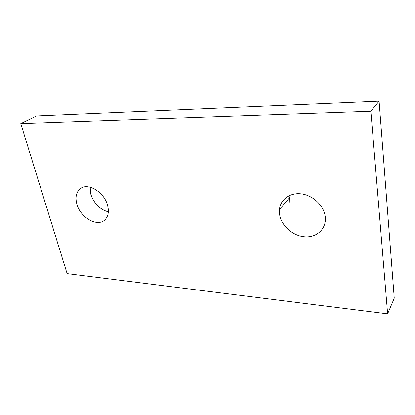 <?xml version="1.0" encoding="UTF-8"?>
<svg xmlns="http://www.w3.org/2000/svg" width="415" height="415" viewBox="0 0 415 415"><rect width="100%" height="100%" fill="white"/><g stroke="black" fill="none" stroke-linecap="round" stroke-linejoin="round"><path stroke-width="0.62" d="M279.591 214.42C281.235 225.703 292.834 236.026 304.859 236.815C316.899 237.769 326.714 228.561 325.246 216.765L325.09 215.691C323.327 205 312.485 195.143 301.16 193.857C289.82 192.467 280.333 199.615 279.445 209.528L279.591 214.42M76.842 204.03C80.277 217.538 97.447 227.43 104.881 219.867C108.216 216.557 109.14 211.8 107.656 205.612C104.616 192.586 88.411 182.444 80.624 188.446C76.287 191.787 75.027 196.985 76.842 204.03M90.174 187.212L90.833 194.272C94.018 203.609 99.854 209.471 108.341 211.863M20.75 123.587L67.111 273.599L387.626 313.87L394.25 298.203L379.092 101.13L36.567 115.915L20.75 123.587L370.865 111.204L379.092 101.13M387.626 313.87L370.865 111.204M289.992 195.268L289.608 197.53L289.712 202.307M289.608 197.53L279.445 209.528"/></g></svg>
